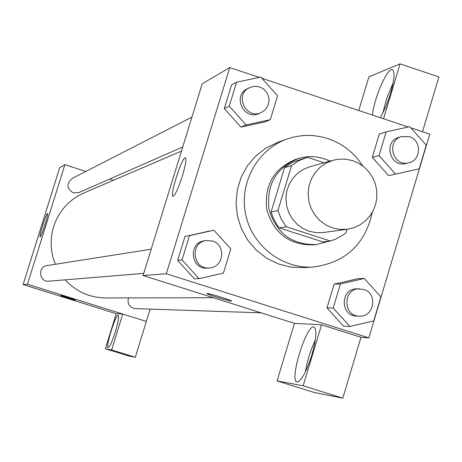 <?xml version="1.0" encoding="UTF-8"?>
<svg xmlns="http://www.w3.org/2000/svg" width="462" height="462" viewBox="0 0 462 462"><rect width="100%" height="100%" fill="white"/><g stroke="black" fill="none" stroke-linecap="round" stroke-linejoin="round"><path stroke-width="0.69" d="M352.76 160.707L358.864 163.398L364.368 167.238L369.063 172.072L372.776 177.731L375.369 183.997L376.749 190.644L376.859 197.43L375.71 204.094L373.325 210.401L369.808 216.112L365.275 221.015L359.898 224.93L353.875 227.708L347.424 229.25L340.055 229.435L332.802 228.003L325.987 225.023L319.929 220.628L314.911 215.021L311.169 208.454L308.87 201.236L308.119 193.694L308.957 186.18L311.342 179.042L315.159 172.609L320.235 167.175L326.334 162.988L333.171 160.239L338.738 159.182L345.819 159.205L352.76 160.707M347.424 229.25L323.423 232.513L316.383 232.692L309.459 231.329L302.957 228.494L297.176 224.307L292.388 218.965L288.819 212.711L286.625 205.827L285.914 198.643L286.717 191.487L288.993 184.685L292.637 178.551L297.488 173.371L303.309 169.375L309.84 166.753L333.171 160.239M330.394 241.025L322.782 241.915L279.285 227.887L276.282 223.718L273.25 218.035L271.079 211.966L284.569 167.637L291.591 165.575L277.905 210.603L281.237 219.132L286.238 226.773L330.394 241.025L336.376 238.825L343.012 235.014L346.044 232.663L347.054 229.296M324.041 162.786L307.322 157.299L298.596 160.811L291.591 165.575M284.569 167.637L289.403 164.131L293.595 161.867L306.393 157.565M329.96 161.134C319.82 156.237 309.373 155.33 298.619 158.426C276.08 167.642 266.228 184.656 269.046 209.459C276.288 233.356 292.076 245.068 316.418 244.6L328.88 241.204M316.418 244.6L313.964 244.877C289.743 245.345 274.03 233.691 266.828 209.915C264.021 185.239 273.833 168.312 296.252 159.147L298.619 158.426M271.079 211.966L277.905 210.603M279.285 227.887L286.238 226.773M372.291 212.353C365.124 244.415 345.512 262.63 313.455 266.996C282.294 269.231 251.998 245.807 245.64 214.293C238.993 182.842 257.53 149.33 287.029 139.039C300.606 134.378 314.247 134.24 327.956 138.623C342.596 143.653 354.175 152.743 362.699 165.898M313.455 266.996L303.892 267.631L290.985 267.134L278.407 263.964L266.69 258.246L256.335 250.219L247.771 240.205L241.372 228.638L237.404 215.997L236.036 202.818L237.329 189.657L241.228 177.073L247.557 165.598L256.046 155.706L266.337 147.811L277.997 142.244L287.029 139.039M259.251 77.391L229.764 67.573L166.332 273.758L368.849 337.884L429.752 134.147L410.839 127.847M408.298 127.004L261.844 78.251M386.174 131.855L379.337 133.928L372.28 157.38L388.623 175.658L419.178 168.849L426.259 145.16L409.794 126.675L386.174 131.855L379.031 155.602L395.576 174.11L419.178 168.849M364.287 278.471L357.698 278.725L334.13 284.159L326.992 307.888L343.474 326.126L349.896 326.478L373.729 320.894L380.896 296.916L364.287 278.471L340.43 283.974L333.206 308.004L349.896 326.478M213.871 230.209L185.002 236.475L177.645 260.418L194.456 278.904L199.035 278.65L223.423 273.094L230.815 248.908L213.871 230.209L189.46 235.678L182.016 259.927L199.035 278.65M236.608 82.201L231.583 84.927L224.313 108.582L240.979 127.102L264.836 121.945L270.27 119.698L277.57 95.801L260.782 77.062L236.608 82.201L229.25 106.156L246.125 124.919L270.27 119.698M207.149 293.48C209.188 293.237 233.091 300.704 231.468 301.074C231.017 301.853 205.451 293.959 206.976 293.509L207.149 293.48M229.764 67.573L202.212 83.795L143.064 275.519L294.456 323.354L321.529 324.815L360.989 337.306L368.849 337.884M143.064 275.519L166.332 273.758M206.953 293.532C206.214 294.202 231.064 301.836 231.474 301.062L231.468 301.074M311.775 355.203C306.173 372.349 301.247 381.277 296.991 381.993C288.935 381.029 306.549 323.908 313.946 326.963C317.071 329.319 316.349 338.733 311.775 355.203M321.529 324.815L303.176 385.805L277.073 380.919L294.456 323.348M315.286 340.026L311.654 348.487L309.199 355.63L306.612 365.28L305.365 371.956M310.562 359.032L312.243 353.615M277.073 380.919L314.535 392.584L342.787 398.152L303.176 385.805M360.989 337.306L342.787 398.152M182.421 175.855C178.367 188.317 175.242 195.114 173.048 196.252C169.242 196.668 182.045 156.601 185.337 157.773C186.625 158.859 185.655 164.882 182.421 175.855M372.47 115.078C373.845 98.995 387.075 68.133 392.088 69.531C395.12 70.998 394.56 79.135 390.407 93.936L385.678 107.086L380.359 117.7M383.535 118.763L400.063 63.848L368.901 76.854L358.737 110.505M393.122 82.987L386.867 97.927L382.68 113.537M400.063 63.848L438.9 76.946L422.505 131.734M213.346 297.724L105.74 297.973C89.703 297.707 76.172 291.661 65.154 279.839M55.348 264.287L53.315 258.524L51.929 252.564L51.213 246.494L51.172 240.379L51.813 234.303L53.118 228.338L55.082 222.557L57.669 217.042L60.851 211.85L64.582 207.057L68.826 202.708L73.522 198.868L78.615 195.582L84.038 192.891L181.439 151.126M191.938 117.105L72.084 178.476C66.233 183.784 66.649 188.588 73.337 192.885L78.817 192.602L182.727 146.962M261.174 312.838L135.343 308.61C129.435 307.432 127.131 303.869 128.43 297.921M143.728 273.371L48.839 281.185C39.212 282.38 37.353 266.718 46.991 265.604L151.184 249.197M150.127 309.107L135.314 357.276L128.517 355.936L105.376 348.764L116.222 313.692L122.713 314.044L111.642 349.936L105.376 348.764M113.381 180.307L109.592 179.083M85.84 171.431L64.876 164.68L27.454 284.251L146.344 321.431M115.356 331.762C112.122 341.753 109.708 347.072 108.12 347.713C105.232 347.672 115.771 313.865 118.22 315.303C119.184 316.545 118.226 322.031 115.356 331.762M111.642 349.936L135.314 357.276M64.876 164.68L59.685 167.735L23.1 284.58L116.222 313.692M40.154 236.81L40.107 236.815C38.675 237.116 46.385 212.826 47.494 213.56C48.932 213.144 41.413 236.971 40.154 236.81M23.1 284.58L27.454 284.251M60.713 295.507C66.274 296.91 71.2 298.446 75.485 300.104C70.276 298.822 65.338 297.297 60.672 295.513L60.713 295.507M60.672 295.518L75.485 300.098M261.088 112.543L258.934 113.496C243.948 120.836 232.091 95.773 247.257 88.779L252.887 86.492L258.114 86.55L261.723 87.872L263.698 89.16L266.857 92.654L268.688 97.014L269.028 99.353L268.509 104.025L266.459 108.218L264.928 109.973L261.088 112.543C246.032 119.924 234.118 94.733 249.359 87.705M231.583 84.927L224.313 108.582L240.979 127.102L246.125 124.919M240.979 127.102L264.836 121.945M224.313 108.582L229.25 106.156M209.5 267.948L207.594 268.11C190.939 270.183 187.653 242.746 204.32 240.829L206.214 240.535L212.393 241.008C226.322 244.727 223.885 267.463 209.5 267.948C192.764 270.033 189.46 242.458 206.214 240.535M209.113 231.075L189.46 235.678M185.002 236.475L177.645 260.418L182.016 259.927M177.645 260.418L194.456 278.904M408.691 162.838L405.809 163.519C389.974 167.983 382.986 141.262 398.977 137.376L401.825 136.556L409.419 136.723C421.881 140.194 421.321 160.493 408.691 162.838C392.775 167.319 385.758 140.46 401.825 136.556M379.337 133.928L372.28 157.38L388.623 175.658L395.576 174.11M388.623 175.658L411.948 170.466M372.28 157.38L379.031 155.602M359.332 316.141L356.687 316.048C340.09 316.175 340.223 288.473 356.808 288.854L363.658 289.42C378.118 293.301 374.237 317.348 359.332 316.141C342.654 316.268 342.787 288.421 359.453 288.802M357.698 278.725L334.13 284.159L340.43 283.974M334.13 284.159L326.992 307.888L333.206 308.004M326.992 307.888L343.474 326.126M392.088 69.531L392.677 69.727"/></g></svg>
